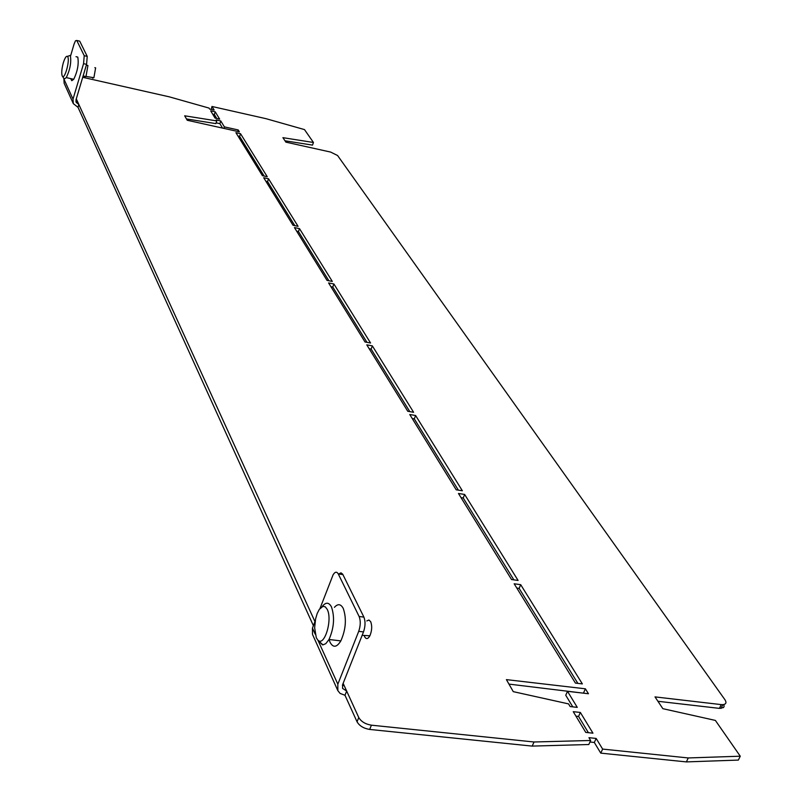<?xml version="1.0" encoding="UTF-8"?>
<svg xmlns="http://www.w3.org/2000/svg" width="802" height="802" viewBox="0 0 802 802"><rect width="100%" height="100%" fill="white"/><g stroke="black" fill="none" stroke-linecap="round" stroke-linejoin="round"><path stroke-width="1.2" d="M511.556 579.555L518.082 580.447L464.649 494.443L458.473 493.491L511.556 579.555M407.767 411.286L413.601 412.278L372.339 345.873L366.785 344.85L407.767 411.286M338.685 574.011L340.99 572.839L342.695 574.162L363.897 617.099C365.522 621.349 365.391 626.282 363.496 631.926L358.715 631.334L337.842 684.196L337.842 690.632L340.098 693.419L344.99 695.264L346.664 691.053L358.765 717.549C361.181 721.62 365.391 724.166 371.406 725.178L534.022 741.99L532.197 746.101L369.672 729.439C363.667 728.437 359.456 725.89 357.05 721.81L358.765 717.549M723.755 704.547L724.146 706.241L723.554 707.534L719.414 708.377L721.239 704.607L655.013 696.898L662.853 708.677L715.374 720.417L740.266 756.206L688.256 757.95L602.633 749.088L596.157 738.442L588.949 737.68L590.643 740.487L534.022 741.99M721.239 704.607L722.843 704.667C726.061 704.276 726.762 702.642 724.958 699.755L337.582 155.518L330.655 152.079L285.893 142.144L282.905 137.663L313.442 142.475L304.489 129.593L265.993 118.676L211.969 106.476L214.144 110.054L209.593 109.032L209.021 108.08L169.302 96.841L82.716 77.293M76.29 98.857L77.984 102.586L75.879 101.353M313.392 625.67L78.005 107.318L78.847 104.481L314.955 621.6M342.404 685.269L344.248 685.76L343.146 683.334M513.27 691.645L568.558 703.895L570.182 706.572L577.27 707.374L567.505 691.324L588.457 693.74L585.39 688.808L506.403 679.625L513.27 691.645M573.25 711.675L585.761 732.406L592.949 733.168L580.357 712.457L573.25 711.675M456.198 489.811L462.363 490.764L415.606 415.506L409.762 414.514L456.198 489.811M575.425 683.093L582.352 683.905L520.698 584.678L514.162 583.776L575.425 683.093M263.708 177.743L268.53 178.776L298.063 226.314L293.031 225.282L263.708 177.743M328.599 282.946L333.893 283.978L370.564 343.005L365.02 341.993L328.599 282.946M184.681 115.799L216.761 120.901L216.169 119.929L220.771 120.952L224.37 126.876L238.204 129.954L239.357 131.819L187.227 120.26L184.681 115.799M215.056 118.094L210.675 110.826L215.237 111.849L219.648 119.117L215.056 118.094M294.444 227.578L299.487 228.61L332.299 281.422L327.026 280.399L294.444 227.578M235.908 132.671L240.53 133.703L267.246 176.711L262.434 175.678L235.908 132.671M513.861 579.866L463.215 497.972L461.03 497.641M409.822 411.637L371.136 349.081L369.171 348.73M344.99 695.264L357.05 721.81M211.969 106.476L211.257 109.403M284.991 140.801L312.529 145.112L313.442 142.475M719.414 708.377L657.931 701.279M740.266 756.206L738.351 760.085L686.362 761.9L600.768 753.128L594.312 742.462L589.951 742M590.643 740.487L588.798 744.517L532.197 746.101M572.778 706.863L565.751 695.254L567.505 691.324M583.946 693.219L508.959 684.096M588.397 732.687L578.563 716.427L575.946 716.146M458.373 490.152L414.293 418.875L412.228 418.524M577.871 683.384L519.125 588.387L516.809 588.067M265.863 181.242L267.567 181.603L294.805 225.643M330.905 286.685L332.78 287.046L366.975 342.344M216.129 122.816L219.878 123.658L222.575 128.099M186.485 118.947L215.868 123.608L216.761 120.901M212.68 114.155L214.365 114.526L216.751 118.465M296.67 231.187L298.454 231.547L328.89 280.76M237.993 136.049L239.628 136.41L264.129 176.039M602.633 749.088L600.768 753.128M688.256 757.95L686.362 761.9M337.842 690.632L312.499 634.392L312.459 628.106L315.216 620.918M320.038 608.377L333.081 574.833C335.035 571.676 336.77 571.385 338.284 573.961L359.126 616.497L363.897 617.099M363.496 631.926L342.594 684.718L342.584 688.407L346.664 691.053L344.248 685.76M329.071 639.485L330.073 642.322C333.161 647.976 336.75 647.495 340.84 640.908C345.893 629.42 346.705 618.593 343.266 608.447C340.81 603.896 337.863 603.515 334.424 607.325M358.715 631.334C360.609 625.69 360.75 620.748 359.126 616.497M585.39 688.808L583.635 692.707M596.157 738.442L594.312 742.462M580.357 712.457L578.563 716.427M372.339 345.873L371.136 349.081M415.606 415.506L414.293 418.875M464.649 494.443L463.215 497.972M520.698 584.678L519.125 588.387M78.005 107.318L73.313 103.638L73.012 99.137L83.568 63.669L86.576 64.361L87.228 56.391L79.719 41.153L78.857 40.952M77.984 102.586L78.847 104.481L76.17 102.375L76.01 99.799L86.576 64.361M87.228 56.391L84.23 55.699L76.771 40.471L75.458 40.802L74.075 44.07L70.716 55.478M63.879 78.686L64.13 83.258L73.313 103.638M70.646 78.586L71.789 80.691L73.734 79.288C77.583 71.268 78.937 63.879 77.774 57.092L76.01 56.691M84.23 55.699L83.568 63.669M220.771 120.952L219.878 123.658M224.37 126.876L223.878 128.39M238.204 129.954L237.703 131.458M215.237 111.849L214.365 114.526M333.893 283.978L332.78 287.046M299.487 228.61L298.454 231.547M268.53 178.776L267.567 181.603M240.53 133.703L239.628 136.41M94.857 67.649L95.628 67.889L93.894 77.704L92.561 78.095L92.37 77.463M84.34 76.23L84.541 76.892L86.004 76.451L87.929 65.523L87.017 65.313M63.508 77.984L64.31 79.007L66.285 77.604C70.115 69.573 71.468 62.175 70.335 55.388L67.468 56.381M62.185 75.889L62.376 76.22C64.601 79.979 69.985 60.741 67.789 56.842C66.566 55.258 65.052 57.333 63.238 63.067C61.714 68.922 61.363 73.203 62.185 75.889M366.805 620.928L368.92 620.026L370.694 621.7C372.258 626.021 371.978 630.723 369.862 635.816C367.958 639.094 366.233 639.435 364.699 636.838L364.188 635.445M318.183 640.527L322.955 644.878L325.812 643.645L329.01 639.485C334.043 627.956 334.865 617.119 331.487 606.954C328.87 602.112 325.752 601.991 322.153 606.613M316.299 637.73L317.732 639.946C324.148 647.625 332.82 619.896 327.236 609.4L325.321 606.863L322.985 606.322L319.326 609.319L317.191 613.5L315.607 618.853L314.635 627.735L316.299 637.73M371.406 725.178L369.672 729.439M312.459 628.106L315.206 634.171M318.113 640.608L337.842 684.196M342.915 574.583L338.284 573.961M73.012 99.137L63.829 78.837M76.771 40.471L79.719 41.153M721.018 708.437L722.843 704.667M85.914 76.581L83.117 75.949M93.894 77.704L86.004 76.451M64.31 79.007L62.376 76.22M73.734 79.288L66.285 77.604M369.862 635.816L362.153 635.314M322.484 644.858L317.732 639.946M340.84 640.908L329.01 639.485"/></g></svg>
